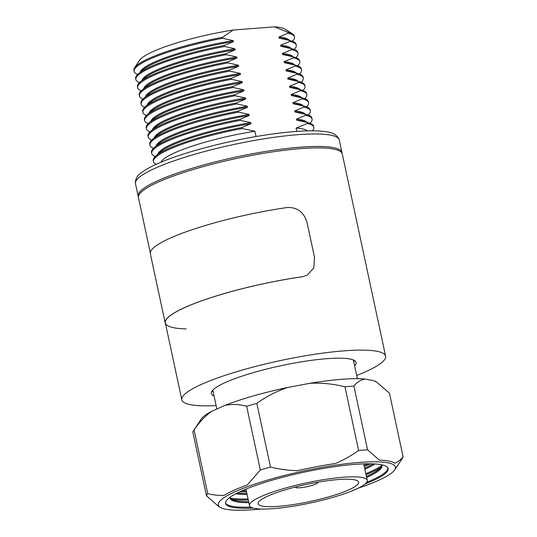 <?xml version="1.0" encoding="UTF-8"?>
<svg xmlns="http://www.w3.org/2000/svg" width="537" height="537" viewBox="0 0 537 537"><rect width="100%" height="100%" fill="white"/><g stroke="black" fill="none" stroke-linecap="round" stroke-linejoin="round"><path stroke-width="0.81" d="M240.368 120.328L240.146 119.308A82.007 13.942 167.9 0 0 154.247 147.594A82.007 13.942 167.9 0 0 151.488 152.427L151.709 153.448A82.007 13.942 167.9 0 1 167.289 141.238A82.007 13.942 167.9 0 1 240.368 120.328L250.813 122.658A76.496 13.002 167.9 0 0 172.29 143.983A76.496 13.002 167.9 0 0 157.791 154.267M151.709 153.448A82.007 13.942 167.9 0 0 155.314 156.435M242.127 128.531L241.905 127.511A82.007 13.942 167.9 0 0 156.005 155.797A82.007 13.942 167.9 0 0 153.246 160.63L153.468 161.65A82.007 13.942 167.9 0 1 169.048 149.447A82.007 13.942 167.9 0 1 242.127 128.531L254.921 131.263A75.469 12.828 167.9 0 0 174.981 152.703A75.469 12.828 167.9 0 0 160.885 162.255M153.468 161.65A82.007 13.942 167.9 0 0 156.213 164.295M342.015 153.206A104.218 17.714 167.9 0 0 341.948 152.461A104.218 17.714 167.9 0 0 270.111 150.756A104.218 17.714 167.9 0 0 157.952 180.64A104.218 17.714 167.9 0 0 138.15 196.153A104.218 17.714 167.9 0 0 138.398 196.864M222.774 38.275L222.56 37.254A82.007 13.942 167.9 0 0 134.599 67.763A82.007 13.942 167.9 0 0 133.901 70.374L134.116 71.394A82.007 13.942 167.9 0 1 149.702 59.191A82.007 13.942 167.9 0 1 222.774 38.275L233.219 40.604A76.496 13.002 167.9 0 0 154.703 61.936A76.496 13.002 167.9 0 0 140.197 72.213M134.116 71.394A82.007 13.942 167.9 0 0 137.72 74.381M224.533 46.484L224.318 45.457A82.007 13.942 167.9 0 0 138.418 73.75A82.007 13.942 167.9 0 0 135.66 78.577L135.874 79.604A82.007 13.942 167.9 0 1 151.461 67.394A82.007 13.942 167.9 0 1 224.533 46.484L234.978 48.807A76.496 13.002 167.9 0 0 156.462 70.139A76.496 13.002 167.9 0 0 141.956 80.416M135.874 79.604A82.007 13.942 167.9 0 0 139.479 82.584M226.292 54.687L226.077 53.666A82.007 13.942 167.9 0 0 140.177 81.953A82.007 13.942 167.9 0 0 137.418 86.786L137.633 87.806A82.007 13.942 167.9 0 1 153.22 75.596A82.007 13.942 167.9 0 1 226.292 54.687L236.736 57.016A76.496 13.002 167.9 0 0 158.22 78.342A76.496 13.002 167.9 0 0 143.715 88.625M137.633 87.806A82.007 13.942 167.9 0 0 141.238 90.793M228.05 62.889L227.836 61.869A82.007 13.942 167.9 0 0 141.936 90.156A82.007 13.942 167.9 0 0 139.177 94.989L139.392 96.009A82.007 13.942 167.9 0 1 154.978 83.806A82.007 13.942 167.9 0 1 228.05 62.889L238.495 65.219A76.496 13.002 167.9 0 0 159.979 86.551A76.496 13.002 167.9 0 0 145.473 96.828M139.392 96.009A82.007 13.942 167.9 0 0 142.996 98.996M229.809 71.099L229.594 70.079A82.007 13.942 167.9 0 0 143.694 98.365A82.007 13.942 167.9 0 0 140.936 103.198L141.157 104.218A82.007 13.942 167.9 0 1 156.737 92.008A82.007 13.942 167.9 0 1 229.809 71.099L240.254 73.421A76.496 13.002 167.9 0 0 161.738 94.754A76.496 13.002 167.9 0 0 147.239 105.037M141.157 104.218A82.007 13.942 167.9 0 0 144.755 107.199M231.575 79.301L231.353 78.281A82.007 13.942 167.9 0 0 145.453 106.568A82.007 13.942 167.9 0 0 142.694 111.401L142.916 112.421A82.007 13.942 167.9 0 1 158.496 100.218A82.007 13.942 167.9 0 1 231.575 79.301L242.012 81.631A76.496 13.002 167.9 0 0 163.496 102.963A76.496 13.002 167.9 0 0 148.997 113.24M142.916 112.421A82.007 13.942 167.9 0 0 146.514 115.408M233.333 87.511L233.112 86.484A82.007 13.942 167.9 0 0 147.212 114.77A82.007 13.942 167.9 0 0 144.453 119.603L144.675 120.63A82.007 13.942 167.9 0 1 160.254 108.42A82.007 13.942 167.9 0 1 233.333 87.511L243.771 89.833A76.496 13.002 167.9 0 0 165.255 111.166A76.496 13.002 167.9 0 0 150.756 121.443M144.675 120.63A82.007 13.942 167.9 0 0 148.272 123.611M235.092 95.714L234.87 94.693A82.007 13.942 167.9 0 0 148.971 122.98A82.007 13.942 167.9 0 0 146.212 127.813L146.433 128.833A82.007 13.942 167.9 0 1 162.013 116.623A82.007 13.942 167.9 0 1 235.092 95.714L245.53 98.036A76.496 13.002 167.9 0 0 167.014 119.368A76.496 13.002 167.9 0 0 152.515 129.652M146.433 128.833A82.007 13.942 167.9 0 0 150.038 131.813M236.851 103.916L236.629 102.896A82.007 13.942 167.9 0 0 150.729 131.182A82.007 13.942 167.9 0 0 147.97 136.015L148.192 137.036A82.007 13.942 167.9 0 1 163.772 124.832A82.007 13.942 167.9 0 1 236.851 103.916L247.288 106.245A76.496 13.002 167.9 0 0 168.772 127.578A76.496 13.002 167.9 0 0 154.273 137.855M148.192 137.036A82.007 13.942 167.9 0 0 151.796 140.023M238.609 112.126L238.388 111.099A82.007 13.942 167.9 0 0 152.488 139.392A82.007 13.942 167.9 0 0 149.729 144.218L149.951 145.245A82.007 13.942 167.9 0 1 165.53 133.035A82.007 13.942 167.9 0 1 238.609 112.126L249.047 114.448A76.496 13.002 167.9 0 0 170.531 135.78A76.496 13.002 167.9 0 0 156.032 146.057M149.951 145.245A82.007 13.942 167.9 0 0 153.555 148.225M249.047 114.448L249.269 115.468A76.496 13.002 167.9 0 0 158.791 143.681L154.247 147.594M308.258 115.059A82.007 13.942 167.9 0 0 310.319 110.864A82.007 13.942 167.9 0 0 303.821 107.091L303.606 106.071L293.162 103.748L292.94 102.721L302.062 98.889L301.848 97.868L291.403 95.539L291.182 94.519L300.304 90.686L300.082 89.659L289.644 87.336L289.423 86.316L298.545 82.476L298.324 81.456L287.886 79.134L287.664 78.107L296.786 74.274L296.565 73.254L286.127 70.924L285.906 69.904L295.028 66.071L294.806 65.044L284.368 62.722L284.147 61.701L293.269 57.862L293.048 56.841L282.61 54.512L282.388 53.492L291.51 49.659L291.289 48.639L280.844 46.31L280.629 45.289L289.752 41.45L289.53 40.429L279.086 38.107L278.871 37.08L287.993 33.247L287.772 32.227L274.407 26.85L233.219 30.025L222.56 37.254M305.11 114.099A76.496 13.002 167.9 0 0 294.699 110.931L303.821 107.091M247.288 106.245L247.51 107.266L238.388 111.099M247.51 107.266A76.496 13.002 167.9 0 0 157.032 135.478L152.488 139.392M306.499 106.856A82.007 13.942 167.9 0 0 308.56 102.654A82.007 13.942 167.9 0 0 302.062 98.889M303.351 105.896A76.496 13.002 167.9 0 0 292.94 102.721M245.53 98.036L245.751 99.063L236.629 102.896M245.751 99.063A76.496 13.002 167.9 0 0 155.274 127.269L150.729 131.182M304.741 98.654A82.007 13.942 167.9 0 0 306.802 94.452A82.007 13.942 167.9 0 0 300.304 90.686M301.593 97.694A76.496 13.002 167.9 0 0 291.182 94.519M243.771 89.833L243.993 90.854L234.87 94.693M243.993 90.854A76.496 13.002 167.9 0 0 153.515 119.066L148.971 122.98M302.982 90.444A82.007 13.942 167.9 0 0 305.043 86.249A82.007 13.942 167.9 0 0 298.545 82.476M299.827 89.484A76.496 13.002 167.9 0 0 289.423 86.316M242.012 81.631L242.234 82.651L233.112 86.484M242.234 82.651A76.496 13.002 167.9 0 0 151.756 110.864L147.212 114.77M301.217 82.242A82.007 13.942 167.9 0 0 303.284 78.04A82.007 13.942 167.9 0 0 296.786 74.274M298.069 81.282A76.496 13.002 167.9 0 0 287.664 78.107M240.254 73.421L240.475 74.448L231.353 78.281M240.475 74.448A76.496 13.002 167.9 0 0 149.998 102.654L145.453 106.568M299.458 74.039A82.007 13.942 167.9 0 0 301.526 69.837A82.007 13.942 167.9 0 0 295.028 66.071M296.31 73.072A76.496 13.002 167.9 0 0 285.906 69.904M238.495 65.219L238.717 66.239L229.594 70.079M238.717 66.239A76.496 13.002 167.9 0 0 148.239 94.452L143.694 98.365M297.699 65.829A82.007 13.942 167.9 0 0 299.767 61.634A82.007 13.942 167.9 0 0 293.269 57.862M294.551 64.87A76.496 13.002 167.9 0 0 284.147 61.701M236.736 57.016L236.958 58.036L227.836 61.869M236.958 58.036A76.496 13.002 167.9 0 0 146.48 86.249L141.936 90.156M295.941 57.627A82.007 13.942 167.9 0 0 298.008 53.425A82.007 13.942 167.9 0 0 291.51 49.659M292.793 56.667A76.496 13.002 167.9 0 0 282.388 53.492M234.978 48.807L235.199 49.834L226.077 53.666M235.199 49.834A76.496 13.002 167.9 0 0 144.721 78.04L140.177 81.953M294.182 49.417A82.007 13.942 167.9 0 0 296.249 45.222A82.007 13.942 167.9 0 0 289.752 41.45M291.034 48.458A76.496 13.002 167.9 0 0 280.629 45.289M233.219 40.604L233.441 41.624L224.318 45.457M233.441 41.624A76.496 13.002 167.9 0 0 142.963 69.837L138.418 73.75M292.423 41.215A82.007 13.942 167.9 0 0 294.491 37.019A82.007 13.942 167.9 0 0 287.993 33.247M289.275 40.255A76.496 13.002 167.9 0 0 278.871 37.08M233.219 30.025A75.469 12.828 167.9 0 0 139.586 60.298L134.599 67.763M254.921 131.263L256.055 136.546M312.413 130.806A82.007 13.942 167.9 0 0 313.836 127.276A82.007 13.942 167.9 0 0 307.339 123.503L307.124 122.483L296.679 120.154L296.458 119.133L305.58 115.301L305.365 114.28L294.92 111.951L294.699 110.931M307.318 130.86A75.469 12.828 167.9 0 0 296.109 128.088L307.339 123.503M250.813 122.658L251.027 123.678L241.905 127.511M251.027 123.678A76.496 13.002 167.9 0 0 160.55 151.89L156.005 155.797M310.017 123.268A82.007 13.942 167.9 0 0 312.078 119.066A82.007 13.942 167.9 0 0 305.58 115.301M306.869 122.308A76.496 13.002 167.9 0 0 296.458 119.133M249.269 115.468L240.146 119.308M312.078 119.066L311.863 118.046A82.007 13.942 167.9 0 0 307.359 114.77L301.613 113.065A76.496 13.002 167.9 0 0 294.92 111.951M310.319 110.864L310.097 109.843A82.007 13.942 167.9 0 0 305.6 106.561A82.007 13.942 167.9 0 0 303.606 106.071M305.6 106.561L299.854 104.863A76.496 13.002 167.9 0 0 293.162 103.748M308.56 102.654L308.339 101.634A82.007 13.942 167.9 0 0 303.841 98.358A82.007 13.942 167.9 0 0 301.848 97.868M303.841 98.358L298.095 96.653A76.496 13.002 167.9 0 0 291.403 95.539M306.802 94.452L306.58 93.431A82.007 13.942 167.9 0 0 302.083 90.156A82.007 13.942 167.9 0 0 300.082 89.659M302.083 90.156L296.337 88.451A76.496 13.002 167.9 0 0 289.644 87.336M305.043 86.249L304.821 85.222A82.007 13.942 167.9 0 0 300.324 81.946A82.007 13.942 167.9 0 0 298.324 81.456M300.324 81.946L294.578 80.241A76.496 13.002 167.9 0 0 287.886 79.134M303.284 78.04L303.063 77.019A82.007 13.942 167.9 0 0 298.565 73.744A82.007 13.942 167.9 0 0 296.565 73.254M298.565 73.744L292.819 72.039A76.496 13.002 167.9 0 0 286.127 70.924M301.526 69.837L301.304 68.817A82.007 13.942 167.9 0 0 296.807 65.541A82.007 13.942 167.9 0 0 294.806 65.044M296.807 65.541L291.061 63.836A76.496 13.002 167.9 0 0 284.368 62.722M299.767 61.634L299.545 60.607A82.007 13.942 167.9 0 0 295.048 57.331A82.007 13.942 167.9 0 0 293.048 56.841M295.048 57.331L289.302 55.626A76.496 13.002 167.9 0 0 282.61 54.512M298.008 53.425L297.787 52.404A82.007 13.942 167.9 0 0 293.289 49.129A82.007 13.942 167.9 0 0 291.289 48.639M293.289 49.129L287.543 47.424A76.496 13.002 167.9 0 0 280.844 46.31M296.249 45.222L296.028 44.202A82.007 13.942 167.9 0 0 291.531 40.926A82.007 13.942 167.9 0 0 289.53 40.429M291.531 40.926L285.785 39.221A76.496 13.002 167.9 0 0 279.086 38.107M294.491 37.019L294.269 35.992A82.007 13.942 167.9 0 0 292.564 33.898A82.007 13.942 167.9 0 0 287.772 32.227M292.564 33.898L284.952 29.139A75.469 12.828 167.9 0 0 274.407 26.85M296.813 131.384L296.109 128.088M313.836 127.276L313.621 126.249A82.007 13.942 167.9 0 0 309.117 122.973A82.007 13.942 167.9 0 0 307.124 122.483M309.117 122.973L303.371 121.268A76.496 13.002 167.9 0 0 296.679 120.154M307.359 114.77A82.007 13.942 167.9 0 0 305.365 114.28M216.129 405.589A104.218 17.714 -12.1 0 1 181.815 399.83A104.218 17.714 -12.1 0 1 236.072 371.879A104.218 17.714 -12.1 0 1 344.19 350.836A104.218 17.714 -12.1 0 1 385.613 356.138A104.218 17.714 -12.1 0 1 356.682 375.464M150.286 252.752L138.459 197.609A104.218 17.714 -12.1 0 1 192.716 169.658A104.218 17.714 -12.1 0 1 300.834 148.615A104.218 17.714 -12.1 0 1 342.264 153.918L385.613 356.138M214.068 395.997A74.032 12.586 -12.1 0 1 211.37 392.379A74.032 12.586 -12.1 0 1 252.665 372.819A74.032 12.586 -12.1 0 1 326.671 358.696A74.032 12.586 -12.1 0 1 355.601 361.461A74.032 12.586 -12.1 0 1 354.621 365.865M213.209 391.97A72.589 12.338 -12.1 0 1 212.243 390.755M354.145 360.334A72.589 12.338 -12.1 0 1 353.762 361.844M317.783 482.213A11.499 1.953 -12.1 0 1 317.857 482.421A11.499 1.953 -12.1 0 1 315.669 484.072A11.499 1.953 -12.1 0 1 303.459 487.348A11.499 1.953 -12.1 0 1 295.384 487.24A11.499 1.953 -12.1 0 1 295.37 487.019M358.152 488.187A90.558 15.392 167.9 0 0 378.216 480.514A90.558 15.392 167.9 0 0 394.655 469.915A90.558 15.392 167.9 0 0 340.23 464.512A90.558 15.392 167.9 0 0 235.535 491.523A90.558 15.392 167.9 0 0 220.21 507.311A90.558 15.392 167.9 0 0 260.995 509.016M194.065 429.875A100.62 17.103 167.9 0 0 193.609 430.499L201.281 419.014A90.558 15.392 -12.1 0 1 211.679 411.342C205.161 416.014 199.294 422.189 194.065 429.875L207.725 493.59C213.276 495.094 218.821 495.644 224.352 495.248A91.981 15.633 -12.1 0 1 234.119 490.234A91.981 15.633 -12.1 0 1 247.262 484.965L260.317 469.976A100.62 17.103 -12.1 0 1 270.494 467.069C279.267 469.217 288.154 470.432 297.149 470.714A91.981 15.633 -12.1 0 1 335.531 463.498C343.714 459.981 351.413 455.644 358.622 450.496A100.62 17.103 -12.1 0 1 367.563 449.805L379.377 460.115A91.981 15.633 -12.1 0 1 394.856 463.183C397.91 461.968 400.662 459.853 403.099 456.839A100.62 17.103 -12.1 0 1 402.327 458.43L394.655 469.915M387.996 468.096A83.134 14.13 -12.1 0 1 372.148 479.944A83.134 14.13 -12.1 0 1 366.731 482.246M250.732 507.109A83.134 14.13 -12.1 0 1 225.533 502.921M381.498 464.753A77.623 13.197 -12.1 0 1 381.894 465.646A77.623 13.197 -12.1 0 1 367.147 477.198A77.623 13.197 -12.1 0 1 366.63 477.427M248.853 502.679A77.623 13.197 -12.1 0 1 230.098 498.188A77.623 13.197 -12.1 0 1 230.098 497.215M381.726 465.149A77.623 13.197 -12.1 0 1 379.062 469.197A77.623 13.197 -12.1 0 1 366.925 476.178A77.623 13.197 -12.1 0 1 366.415 476.406M248.631 501.659A77.623 13.197 -12.1 0 1 234.139 500.269A77.623 13.197 -12.1 0 1 230.051 497.665M380.834 467.351A83.134 14.13 -12.1 0 1 370.611 472.761A83.134 14.13 -12.1 0 1 366.053 474.715M248.269 499.96A83.134 14.13 -12.1 0 1 231.762 499.309M381.679 465.599A83.134 14.13 -12.1 0 1 370.389 471.741A83.134 14.13 -12.1 0 1 365.831 473.688M248.047 498.94A83.134 14.13 -12.1 0 1 230.279 498.054M374.907 463.955A77.623 13.197 -12.1 0 1 365.388 468.996A77.623 13.197 -12.1 0 1 364.871 469.224M247.087 494.476A77.623 13.197 -12.1 0 1 235.777 493.785M373.202 463.867A77.623 13.197 -12.1 0 1 365.167 467.975A77.623 13.197 -12.1 0 1 364.657 468.204M246.872 493.456A77.623 13.197 -12.1 0 1 237.294 493.006M370.523 463.793A83.134 14.13 -12.1 0 1 368.852 464.559A83.134 14.13 -12.1 0 1 364.294 466.505M246.51 491.758A83.134 14.13 -12.1 0 1 239.71 491.838M368.08 463.78A83.134 14.13 -12.1 0 1 364.073 465.485M246.288 490.737A83.134 14.13 -12.1 0 1 241.932 490.825M253.001 508.042A83.134 14.13 -12.1 0 1 225.587 503.444A83.134 14.13 -12.1 0 1 241.382 491.073A83.134 14.13 -12.1 0 1 330.852 467.23A83.134 14.13 -12.1 0 1 388.164 468.593A83.134 14.13 -12.1 0 1 372.369 480.971A83.134 14.13 -12.1 0 1 365.046 484.018M193.609 430.499A100.62 17.103 167.9 0 0 192.837 432.09L206.49 495.805A100.62 17.103 -12.1 0 1 207.725 493.59M211.679 411.342L224.889 405.408A90.558 15.392 -12.1 0 1 287.745 387.459C276.602 391.211 266.298 396.514 256.834 403.354L270.494 467.069M256.834 403.354A100.62 17.103 167.9 0 0 246.658 406.261L260.317 469.976M287.745 387.459L309.889 383.29A90.558 15.392 -12.1 0 1 365.133 379.028C360.844 379.706 357.098 382.062 353.91 386.09L367.563 449.805M353.91 386.09A100.62 17.103 167.9 0 0 344.962 386.781L358.622 450.496M365.133 379.028L374.061 380.8A90.558 15.392 -12.1 0 1 375.725 381.619L376.826 382.31M374.061 380.8L377.068 382.458L389.439 393.131L403.099 456.839M246.658 406.261C239.341 404.207 232.085 403.925 224.889 405.408M220.21 507.311L218.552 506.277A91.981 15.633 -12.1 0 1 218.304 506.116L206.49 495.805M344.962 386.781C333.41 383.888 321.723 382.727 309.889 383.29M278.542 506.331A51.391 8.733 -12.1 0 1 258.116 503.719A51.391 8.733 -12.1 0 1 284.865 489.939A51.391 8.733 -12.1 0 1 338.182 479.554A51.391 8.733 -12.1 0 1 358.609 482.172A51.391 8.733 -12.1 0 1 331.853 495.953A51.391 8.733 -12.1 0 1 278.542 506.331M343.311 477.252A60.231 10.237 -12.1 0 1 367.254 480.32A60.231 10.237 -12.1 0 1 335.894 496.47A60.231 10.237 -12.1 0 1 273.414 508.633A60.231 10.237 -12.1 0 1 249.47 505.572A60.231 10.237 -12.1 0 1 280.824 489.415A60.231 10.237 -12.1 0 1 343.311 477.252M302.19 276.797L307.184 275.206L302.19 276.797A104.218 17.714 167.9 0 0 165.329 322.918A104.218 17.714 167.9 0 0 186.117 328.906M302.257 276.756A104.359 17.741 167.9 0 0 165.188 322.945L150.34 253.692A104.359 17.741 167.9 0 1 287.409 207.504C297.525 207.188 304.09 212.29 307.117 222.821L314.534 257.445L313.776 267.97L307.184 275.206M165.188 322.945A104.359 17.741 167.9 0 0 165.524 323.824M135.478 183.688L135.331 182.607C135.586 178.532 137.606 175.23 141.379 172.699C145.05 169.867 150.232 166.96 156.911 163.98C180.257 153.354 223.526 141.674 261.647 135.613C285.496 131.813 304.573 130.276 318.891 130.994C325.946 131.84 334.504 131.323 338.968 138.949L339.277 139.996A104.218 17.714 167.9 0 0 267.433 138.291A104.218 17.714 167.9 0 0 155.28 168.175A104.218 17.714 167.9 0 0 135.478 183.688L138.15 196.153M339.277 139.996L341.948 152.461M181.815 399.83L165.329 322.918M367.254 480.32L363.724 463.867M357.373 378.692L353.359 359.971M216.861 409.013L212.806 390.104M249.47 505.572L245.939 489.12"/></g></svg>
